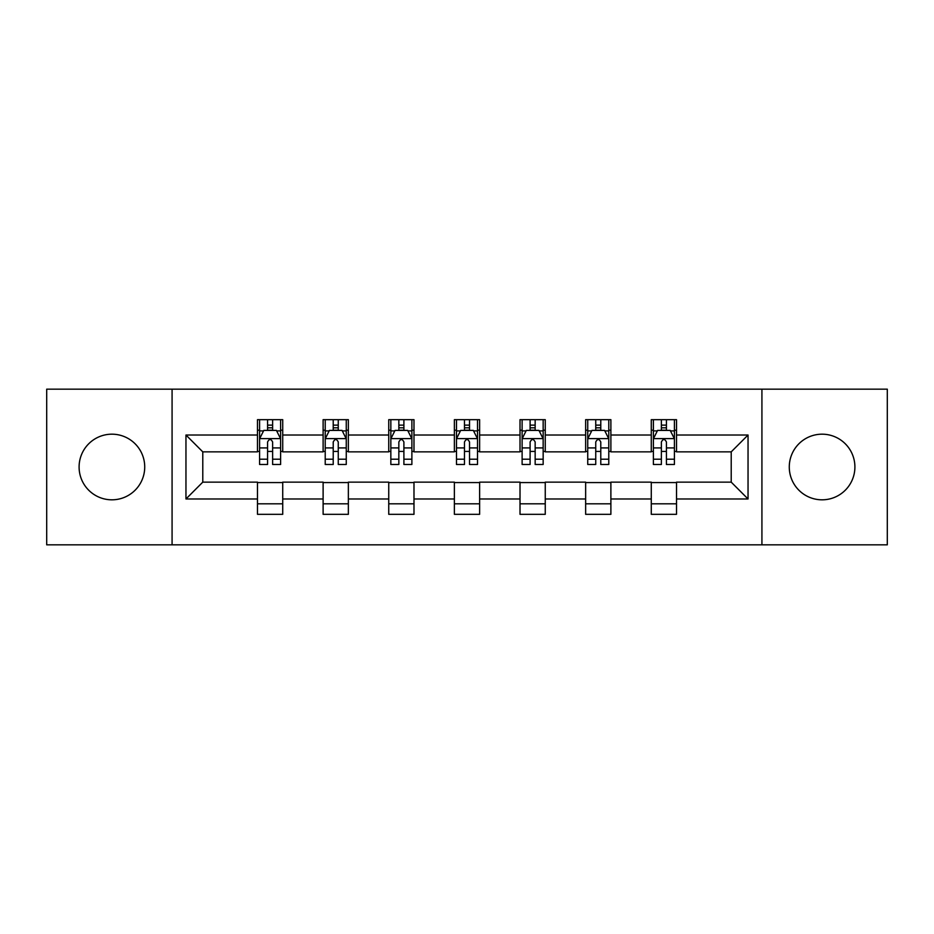 <?xml version="1.0" encoding="UTF-8"?>
<svg xmlns="http://www.w3.org/2000/svg" width="934" height="934" viewBox="0 0 934 934"><rect width="100%" height="100%" fill="white"/><g stroke="black" fill="none" stroke-linecap="round" stroke-linejoin="round"><path stroke-width="1.4" d="M822.083 434.182A32.818 32.818 0 0 0 789.277 467A32.818 32.818 0 0 0 822.083 499.818A32.818 32.818 0 0 0 854.902 467A32.818 32.818 0 0 0 822.083 434.182M111.917 434.182A32.818 32.818 0 0 0 79.098 467A32.818 32.818 0 0 0 111.917 499.818A32.818 32.818 0 0 0 144.723 467A32.818 32.818 0 0 0 111.917 434.182M761.922 544.837L887.3 544.837L887.3 389.163L761.922 389.163L761.922 544.837L172.078 544.837L172.078 389.163L46.7 389.163L46.7 544.837L172.078 544.837M761.922 389.163L172.078 389.163M676.52 435.022L676.52 419.67L651.278 419.67L651.278 435.022L610.883 435.022L610.883 419.67L585.641 419.67L585.641 435.022L545.258 435.022L545.258 419.67L520.016 419.67L520.016 435.022L479.621 435.022L479.621 419.67L454.379 419.67L454.379 435.022L413.984 435.022L413.984 419.67L388.742 419.67L388.742 435.022L348.359 435.022L348.359 419.67L323.117 419.67L323.117 435.022L282.722 435.022L282.722 419.67L257.48 419.67L257.48 435.022L185.959 435.022L185.959 498.978L202.783 482.142L257.48 482.142L257.48 514.33L282.722 514.33L282.722 482.142L323.117 482.142L323.117 514.33L348.359 514.33L348.359 482.142L388.742 482.142L388.742 514.33L413.984 514.33L413.984 482.142L454.379 482.142L454.379 514.33L479.621 514.33L479.621 482.142L520.016 482.142L520.016 514.33L545.258 514.33L545.258 482.142L585.641 482.142L585.641 514.33L610.883 514.33L610.883 482.142L651.278 482.142L651.278 514.33L676.52 514.33L676.52 482.142L731.217 482.142L731.217 451.858L676.52 451.858L676.52 435.022L748.041 435.022L748.041 498.978L676.52 498.978M651.278 498.978L610.883 498.978M585.641 498.978L545.258 498.978M520.016 498.978L479.621 498.978M454.379 498.978L413.984 498.978M388.742 498.978L348.359 498.978M323.117 498.978L282.722 498.978M257.48 498.978L185.959 498.978M651.278 435.022L651.278 451.858L610.883 451.858L610.883 435.022M585.641 435.022L585.641 451.858L545.258 451.858L545.258 435.022M520.016 435.022L520.016 451.858L479.621 451.858L479.621 435.022M454.379 435.022L454.379 451.858L413.984 451.858L413.984 435.022M388.742 435.022L388.742 451.858L348.359 451.858L348.359 435.022M323.117 435.022L323.117 451.858L282.722 451.858L282.722 435.022M257.48 435.022L257.48 451.858L202.783 451.858L185.959 435.022M202.783 451.858L202.783 482.142M748.041 498.978L731.217 482.142M731.217 451.858L748.041 435.022M257.48 430.189L259.582 430.189M267.579 430.189L272.623 430.189M280.62 430.189L282.722 430.189M257.48 451.437L259.582 451.437M267.579 451.437L272.623 451.437M280.62 451.437L282.722 451.437M257.48 482.563L282.722 482.563M257.48 503.811L282.722 503.811M323.117 482.563L348.359 482.563M323.117 503.811L348.359 503.811M323.117 430.189L325.219 430.189M333.216 430.189L338.26 430.189M346.257 430.189L348.359 430.189M323.117 451.437L325.219 451.437M333.216 451.437L338.26 451.437M346.257 451.437L348.359 451.437M388.742 482.563L413.984 482.563M388.742 503.811L413.984 503.811M388.742 430.189L390.844 430.189M398.841 430.189L403.897 430.189M411.882 430.189L413.984 430.189M388.742 451.437L390.844 451.437M398.841 451.437L403.897 451.437M411.882 451.437L413.984 451.437M454.379 482.563L479.621 482.563M454.379 503.811L479.621 503.811M454.379 430.189L456.481 430.189M464.478 430.189L469.522 430.189M477.519 430.189L479.621 430.189M454.379 451.437L456.481 451.437M464.478 451.437L469.522 451.437M477.519 451.437L479.621 451.437M520.016 482.563L545.258 482.563M520.016 503.811L545.258 503.811M520.016 430.189L522.118 430.189M530.103 430.189L535.159 430.189M543.156 430.189L545.258 430.189M520.016 451.437L522.118 451.437M530.103 451.437L535.159 451.437M543.156 451.437L545.258 451.437M585.641 482.563L610.883 482.563M585.641 503.811L610.883 503.811M585.641 430.189L587.743 430.189M595.74 430.189L600.784 430.189M608.781 430.189L610.883 430.189M585.641 451.437L587.743 451.437M595.74 451.437L600.784 451.437M608.781 451.437L610.883 451.437M651.278 482.563L676.52 482.563M651.278 503.811L676.52 503.811M651.278 430.189L653.38 430.189M661.377 430.189L666.421 430.189M674.418 430.189L676.52 430.189M651.278 451.437L653.38 451.437M661.377 451.437L666.421 451.437M674.418 451.437L676.52 451.437M272.623 425.133L267.579 425.133M280.62 459.201L272.623 459.201L272.623 464.478L280.62 464.478L280.62 438.817L276.417 430.399L263.797 430.399L259.582 438.817L259.582 464.478L267.579 464.478L267.579 459.201L259.582 459.201M259.582 438.817L259.582 419.67M280.62 438.817L280.62 419.67M267.579 430.399L267.579 419.67M272.623 419.67L272.623 430.399M272.623 459.201L272.623 441.969C270.942 438.723 269.261 438.723 267.579 441.969L267.579 459.201M338.26 425.133L333.216 425.133M346.257 459.201L338.26 459.201L338.26 464.478L346.257 464.478L346.257 438.817L342.042 430.399L329.422 430.399L325.219 438.817L325.219 464.478L333.216 464.478L333.216 459.201L325.219 459.201M325.219 438.817L325.219 419.67M346.257 438.817L346.257 419.67M333.216 430.399L333.216 419.67M338.26 419.67L338.26 430.399M338.26 459.201L338.26 441.969C336.579 438.723 334.897 438.723 333.216 441.969L333.216 459.201M403.897 425.133L398.841 425.133M411.882 459.201L403.897 459.201L403.897 464.478L411.882 464.478L411.882 438.817L407.679 430.399L395.059 430.399L390.844 438.817L390.844 464.478L398.841 464.478L398.841 459.201L390.844 459.201M390.844 438.817L390.844 419.67M411.882 438.817L411.882 419.67M398.841 430.399L398.841 419.67M403.897 419.67L403.897 430.399M403.897 459.201L403.897 441.969C402.215 438.723 400.534 438.723 398.841 441.969L398.841 459.201M469.522 425.133L464.478 425.133M477.519 459.201L469.522 459.201L469.522 464.478L477.519 464.478L477.519 438.817L473.316 430.399L460.684 430.399L456.481 438.817L456.481 464.478L464.478 464.478L464.478 459.201L456.481 459.201M456.481 438.817L456.481 419.67M477.519 438.817L477.519 419.67M464.478 430.399L464.478 419.67M469.522 419.67L469.522 430.399M469.522 459.201L469.522 441.969C467.841 438.723 466.159 438.723 464.478 441.969L464.478 459.201M535.159 425.133L530.103 425.133M543.156 459.201L535.159 459.201L535.159 464.478L543.156 464.478L543.156 438.817L538.941 430.399L526.321 430.399L522.118 438.817L522.118 464.478L530.103 464.478L530.103 459.201L522.118 459.201M522.118 438.817L522.118 419.67M543.156 438.817L543.156 419.67M530.103 430.399L530.103 419.67M535.159 419.67L535.159 430.399M535.159 459.201L535.159 441.969C533.477 438.723 531.796 438.723 530.103 441.969L530.103 459.201M600.784 425.133L595.74 425.133M608.781 459.201L600.784 459.201L600.784 464.478L608.781 464.478L608.781 438.817L604.578 430.399L591.958 430.399L587.743 438.817L587.743 464.478L595.74 464.478L595.74 459.201L587.743 459.201M587.743 438.817L587.743 419.67M608.781 438.817L608.781 419.67M595.74 430.399L595.74 419.67M600.784 419.67L600.784 430.399M600.784 459.201L600.784 441.969C599.114 438.723 597.421 438.723 595.74 441.969L595.74 459.201M666.421 425.133L661.377 425.133M674.418 459.201L666.421 459.201L666.421 464.478L674.418 464.478L674.418 438.817L670.203 430.399L657.583 430.399L653.38 438.817L653.38 464.478L661.377 464.478L661.377 459.201L653.38 459.201M653.38 438.817L653.38 419.67M674.418 438.817L674.418 419.67M661.377 430.399L661.377 419.67M666.421 419.67L666.421 430.399M666.421 459.201L666.421 441.969C664.739 438.723 663.058 438.723 661.377 441.969L661.377 459.201M280.515 438.606L259.687 438.606M259.582 430.901L263.54 430.901M276.662 430.901L280.62 430.901M267.579 447.923L259.582 447.923M280.62 447.923L272.623 447.923M272.623 427.819L267.579 427.819M346.152 438.606L325.324 438.606M325.219 430.901L329.177 430.901M342.299 430.901L346.257 430.901M333.216 447.923L325.219 447.923M346.257 447.923L338.26 447.923M338.26 427.819L333.216 427.819M411.777 438.606L390.949 438.606M390.844 430.901L394.802 430.901M407.936 430.901L411.882 430.901M398.841 447.923L390.844 447.923M411.882 447.923L403.897 447.923M403.897 427.819L398.841 427.819M477.414 438.606L456.586 438.606M456.481 430.901L460.439 430.901M473.561 430.901L477.519 430.901M464.478 447.923L456.481 447.923M477.519 447.923L469.522 447.923M469.522 427.819L464.478 427.819M543.051 438.606L522.223 438.606M522.118 430.901L526.064 430.901M539.198 430.901L543.156 430.901M530.103 447.923L522.118 447.923M543.156 447.923L535.159 447.923M535.159 427.819L530.103 427.819M608.676 438.606L587.848 438.606M587.743 430.901L591.701 430.901M604.823 430.901L608.781 430.901M595.74 447.923L587.743 447.923M608.781 447.923L600.784 447.923M600.784 427.819L595.74 427.819M674.313 438.606L653.485 438.606M653.38 430.901L657.338 430.901M670.46 430.901L674.418 430.901M661.377 447.923L653.38 447.923M674.418 447.923L666.421 447.923M666.421 427.819L661.377 427.819"/></g></svg>

